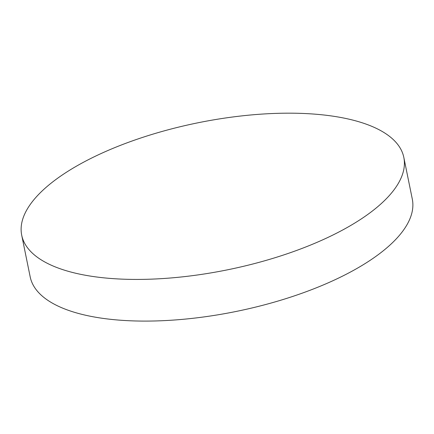 <?xml version="1.0" encoding="UTF-8"?>
<svg xmlns="http://www.w3.org/2000/svg" width="434" height="434" viewBox="0 0 434 434"><rect width="100%" height="100%" fill="white"/><g stroke="black" fill="none" stroke-linecap="round" stroke-linejoin="round"><path stroke-width="0.65" d="M332.981 116.176A194.974 74.984 168.5 0 1 403.821 157.428A194.974 74.984 168.5 0 1 362.01 218.438A194.974 74.984 168.5 0 1 92.54 276.425A194.974 74.984 168.5 0 1 21.7 235.174A194.974 74.984 168.5 0 1 63.516 174.159A194.974 74.984 168.5 0 1 332.981 116.176M403.821 157.428L412.3 199.092A194.974 74.984 168.5 0 1 370.484 260.107A194.974 74.984 168.5 0 1 164.6 320.607A194.974 74.984 168.5 0 1 30.179 276.838L21.7 235.174"/></g></svg>
